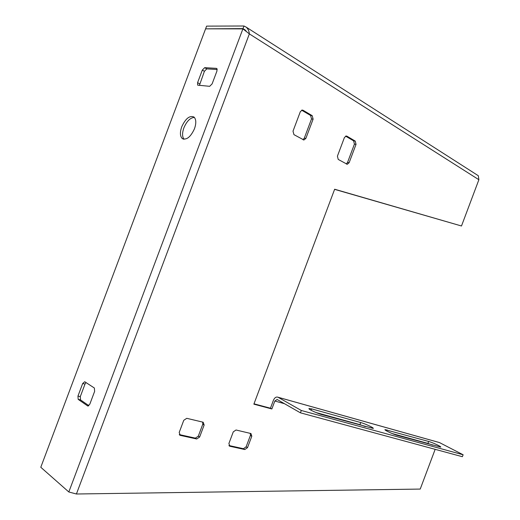 <?xml version="1.0" encoding="UTF-8"?>
<svg xmlns="http://www.w3.org/2000/svg" width="520" height="520" viewBox="0 0 520 520"><rect width="100%" height="100%" fill="white"/><g stroke="black" fill="none" stroke-linecap="round" stroke-linejoin="round"><path stroke-width="0.78" d="M194.48 128.758C190.606 137.066 186.531 140.328 182.26 138.541C180.018 136.266 179.842 132.347 181.733 126.789C185.588 118.469 189.677 115.226 194.006 117.046C196.203 119.314 196.365 123.221 194.48 128.758M184.022 139.243C182.15 136.799 182.097 133.01 183.872 127.881C186.778 121.153 190.281 117.676 194.395 117.429M345.618 136.142L353.646 140.875L354.419 144.138L347.522 162.487L346.249 163.923M301.632 110.188L310.615 115.492L311.512 118.956L304.291 138.177L302.919 139.672M278.083 397.274L439.53 442.604L463.138 454.779L301.327 410.488L277.979 397.222C276.133 396.624 274.612 397.651 273.409 400.309L270.439 408.219L253.988 403.819M334.607 189.352L461.487 225.992L334.653 189.228L253.864 404.157L271.863 408.96L270.439 408.219M202.67 422.091L202.774 424.229L198.283 436.183L195.37 438.132L179.264 434.584M250.347 433.387L250.406 435.416L246.116 446.829L243.431 448.708L228.93 445.517M355.257 141.102L356.031 144.365L349.122 162.747L347.23 164.3L338.234 159.439L337.415 156.162L344.416 137.54L346.255 136L346.964 136.201L355.257 141.102L353.646 140.875M312.214 115.674L313.111 119.145L305.87 138.411L303.908 140.004L293.95 134.648L293.007 131.17L300.346 111.644L302.257 110.058L303.108 110.292L312.214 115.674L310.615 115.492M271.863 408.96L274.839 401.031L277.121 399.49L300.391 412.809L301.327 410.488M439.53 442.604L438.653 442.338M463.138 454.779L462.351 456.703L300.391 412.809M435.162 449.332L420.225 489.073L76.414 494L68.822 491.978L40.788 467.272L205.582 28.834L242.892 28.866L68.822 491.978M206.083 28.84L242.989 28.607L246.175 31.024M245.317 30.088L242.989 28.607L243.971 26L246.155 27.118L478.309 175.721L478.881 179.725L461.487 225.992M478.309 175.721L477.763 175.377M199.635 437.028L196.722 438.978L180.349 435.383L179.186 432.484L183.775 420.277L186.764 418.321L203.183 422.221L204.139 425.048L199.635 437.028L198.283 436.183M247.507 447.655L244.816 449.54L229.911 446.264L228.891 443.521L233.266 431.88L236.028 429.995L250.958 433.537L251.804 436.222L247.507 447.655L246.116 446.829M321.939 414.635L373.276 428.441C374.082 427.901 365.203 423.735 360.744 422.552L311.63 408.876L308.978 408.544C308.048 409.11 317.064 413.354 321.939 414.635M397.384 435.409L440.726 447.09C441.435 446.622 432.601 442.507 428.695 441.474L384.982 429.604C384.163 430.092 393.14 434.298 397.384 435.409M199.414 85.43L204.406 71.292L206.791 68.874L217.23 69.511M88.874 405.678L80.522 399.906L80.301 396.604L85.007 384.085L85.995 382.558M246.155 27.118C248.034 28.749 249.1 31.005 249.359 33.885L242.892 28.866M365.378 426.595L359.892 424.645L316.024 412.542M432.829 445.166L427.908 443.404L392.125 433.531M216.951 71.025L212.114 83.876L209.671 86.32L197.659 85.144L197.587 82.667L202.312 70.096L204.692 67.665L216.417 68.361L216.873 68.549L216.951 71.025M94.627 391.372L89.81 404.19L87.737 405.977L78.182 399.366L77.961 396.058L82.68 383.513L84.728 381.732L94.367 388.011L94.627 391.372M243.971 26L206.603 26.123L205.68 28.594M356.031 144.365L354.419 144.138M345.852 136.052L346.964 136.201M347.522 162.487L349.122 162.747M313.111 119.145L311.512 118.956M301.756 110.142L303.108 110.292M304.291 138.177L305.87 138.411M196.722 438.978L195.37 438.132M202.774 424.229L204.139 425.048M179.387 434.766L180.349 435.383M244.816 449.54L243.431 448.708M250.406 435.416L251.804 436.222M229.106 445.776L229.911 446.264M284.459 403.689L274.839 401.031M478.881 179.725L249.359 33.885L76.414 494M359.892 424.645L360.744 422.552M311.63 408.876L311.084 410.235M427.908 443.404L428.695 441.474M386.971 429.858L386.549 430.898M217.009 68.705L216.417 68.361M206.791 68.874L204.692 67.665M204.406 71.292L202.312 70.096M199.693 83.844L197.587 82.667M85.007 384.085L82.68 383.513M80.301 396.604L77.961 396.058M80.522 399.906L78.182 399.366M88.179 406.042L87.64 405.918M183.502 139.152L182.26 138.541M347.23 164.3L346.879 164.242M303.908 140.004L303.498 139.945M277.979 397.222L439.426 442.553M180.141 435.325L179.524 434.928M229.736 446.219L229.229 445.906M88.069 406.055L87.737 405.977"/></g></svg>
